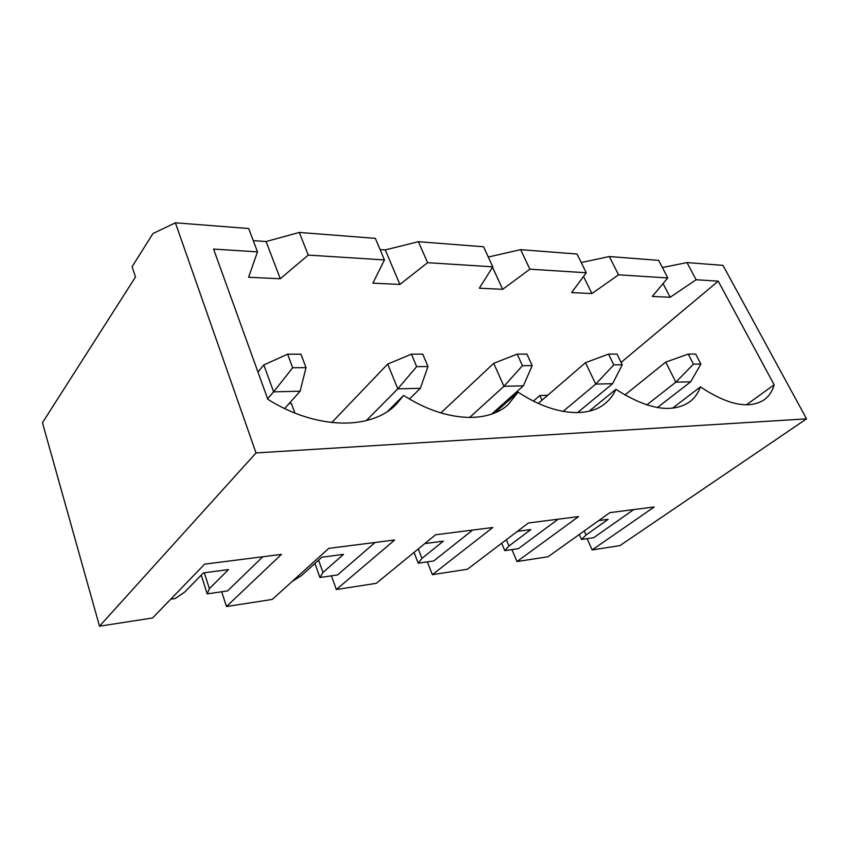 <?xml version="1.0" encoding="UTF-8"?>
<svg xmlns="http://www.w3.org/2000/svg" width="849" height="849" viewBox="0 0 849 849"><rect width="100%" height="100%" fill="white"/><g stroke="black" fill="none" stroke-linecap="round" stroke-linejoin="round"><path stroke-width="1.27" d="M700.871 364.083L695.681 354.065L688.263 354.065L693.463 364.157L700.871 364.083L690.672 381.817L657.391 407.562M624.896 394.997L665.712 362.109L688.263 354.065M690.672 381.817L675.857 382.167L646.779 404.92M693.463 364.157L675.857 382.167L665.712 362.109M622.253 364.794L617.011 354.086L608.553 354.097L613.795 364.868L622.253 364.794L612.607 383.695L577.469 412.646M538.298 403.392L585.492 362.672L608.553 354.097M612.607 383.695L595.722 384.098L563.057 411.404M613.795 364.868L595.722 384.098L585.492 362.672M532.185 365.601L526.932 354.118L517.2 354.118L522.453 365.686L532.185 365.601L523.355 385.839L491.667 414.079M440.875 412.932L493.715 363.319L517.2 354.118M523.355 385.839L503.945 386.306L469.539 417.528M522.453 365.686L503.945 386.306L493.715 363.319M427.981 366.535L422.76 354.15L411.447 354.15L416.657 366.63L427.981 366.535L420.34 388.311L409.494 398.998M331.726 422.59L387.696 364.072L411.447 354.15M420.34 388.311L397.799 388.853L366.237 420.669M416.657 366.63L397.799 388.853L387.696 364.072M306.022 367.628L300.928 354.192L287.599 354.192L292.672 367.744L306.022 367.628L300.111 391.209L284.68 408.539M257.958 372.021L263.827 364.943L287.599 354.192M300.111 391.209L273.622 391.845L267.615 398.797M292.672 367.744L273.622 391.845L263.827 364.943M308.229 255.093L299.294 232.446L375.354 238.357L384.459 259.932L308.229 255.093L280.287 278.759L266.087 241.53L299.294 232.446M266.087 241.53L253.257 240.617M280.287 278.759L248.598 277.262L257.491 251.866L248.693 228.508L175.393 222.809L256.027 452.931L806.55 418.854L722.987 265.376L686.979 262.574L696.116 279.746L670.169 297.267L652.287 296.418L667.802 277.952L618.539 274.821L609.317 256.536L658.633 260.367L667.802 277.952M175.393 222.809L152.947 233.56L132.104 266.692L135.5 276.997L42.45 422.728L99.513 626.191L256.027 452.931M618.539 274.821L591.933 293.552L571.6 292.587L586.277 272.762L529.882 269.186L502.682 289.318L479.356 288.214L492.781 266.819L427.588 262.681L399.9 284.436L385.276 249.914L380.076 249.553M427.588 262.681L418.408 241.7L483.548 246.762L492.781 266.819M257.491 251.866L213.566 249.075L267.796 399.295C317.091 430.241 371.777 430.05 396.409 404.166L403.646 395.401C444.101 421.709 487.337 423.969 508.264 404.506L518.123 392.121C552.211 414.981 587.434 418.515 605.22 403.434C609.837 399.656 613.403 394.955 615.907 389.32C647.617 409.547 672.259 413.686 689.844 401.736C694.684 398.011 698.207 393.066 700.404 386.9C727.954 405.111 749.211 409.398 764.196 399.773C769.035 396.25 772.357 391.251 774.15 384.788L718.233 281.157L696.116 279.746M201.245 575.123L207.22 593.865L227.532 590.915L262.819 556.753M170.776 599.171L175.149 598.534L184.594 592.167L203.41 572.905L228.53 569.573L209.374 588.633L207.22 593.865M579.262 534.488L581.491 539.465L593.674 537.693L633.725 509.58M501.674 543.264L504.773 550.619L518.463 548.624L558.154 519.195M414.036 552.402L418.26 563.195L433.733 560.945L472.649 530.063M314.926 563.449L319.935 577.49L337.584 574.922L375.109 542.469M292.077 581.533L301.544 575.516L321.835 557.231L343.516 554.355L322.991 572.459L319.935 577.49M385.276 249.914L418.408 241.7M387.59 411.372L403.646 395.401M529.882 269.186L520.639 249.648L577.033 254.031L586.277 272.762M806.55 418.854L619.908 545.62L592.156 549.919L654.197 506.98L609.922 512.616L548.104 556.732L516.999 561.55L578.551 516.595L528.428 522.973L467.47 569.223L432.364 574.656L492.77 527.505L435.558 534.785L376.266 583.337L336.342 589.524L394.679 539.985L328.765 548.369L272.264 599.436L226.471 606.526L281.422 554.386L204.651 564.15L152.597 617.966L99.513 626.191M621.086 362.417L718.233 281.157M746.367 404.846L774.15 384.788M662.369 267.541L686.979 262.574M581.236 262.543L609.317 256.536M494.776 412.89L518.123 392.121M589.121 411.203L615.907 389.32M488.281 257.045L520.639 249.648M294.9 413.038L291.345 403.392L289.201 403.466M547.711 395.273L539.815 395.517L533.437 401.068M399.9 284.436L372.881 283.152L384.459 259.932M672.472 408.22L700.404 386.9M539.815 395.517L541.959 400.229M670.169 297.267L663.069 283.587M591.933 293.552L583.539 276.477M592.156 549.919L587.084 538.648M511.926 549.579L516.999 561.55M517.391 531.347L530.848 529.564L508.986 545.981L504.773 550.619M331.397 575.824L336.342 589.524M221.695 591.764L226.471 606.526M427.334 561.879L432.364 574.656M424.797 543.604L443.348 541.142L421.974 558.366L418.26 563.195M418.27 548.942L421.974 558.366M318.587 560.16L322.991 572.459M204.301 572.788L209.374 588.633M598.768 520.575L608.16 519.333L586.054 535.008L581.491 539.465M584.229 530.954L586.054 535.008M502.682 289.318L492.516 267.233M506.333 539.731L508.986 545.981"/></g></svg>
